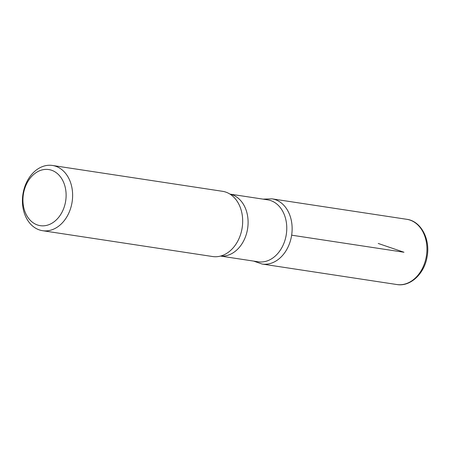 <?xml version="1.0" encoding="UTF-8"?>
<svg xmlns="http://www.w3.org/2000/svg" width="450" height="450" viewBox="0 0 450 450"><rect width="100%" height="100%" fill="white"/><g stroke="black" fill="none" stroke-linecap="round" stroke-linejoin="round"><path stroke-width="0.67" d="M24.204 190.344A28.367 21.409 98.6 0 1 61.014 177.638A28.367 21.409 98.6 0 1 48.352 224.882A28.367 21.409 98.6 0 1 24.204 190.344M23.895 189.613A32.991 24.896 98.6 0 1 52.476 165.465A32.991 24.896 98.6 0 1 72.135 201.819A32.991 24.896 98.6 0 1 42.564 230.692A32.991 24.896 98.6 0 1 23.895 189.613M229.967 194.107L267.632 199.828A31.337 23.653 98.6 0 1 286.307 234.366A31.337 23.653 98.6 0 1 258.216 261.793L220.551 256.072M263.042 199.131L271.997 198.844A32.968 24.885 98.6 0 1 291.645 235.176A32.968 24.885 98.6 0 1 262.091 264.032A32.968 24.885 -81.4 0 0 291.645 235.176A32.968 24.885 -81.4 0 0 271.997 198.844L406.794 219.308A32.991 24.896 98.6 0 1 426.454 255.662A32.991 24.896 98.6 0 1 396.883 284.535C410.468 286.965 424.53 273.572 427.118 256.629C430.498 239.203 420.998 221.057 406.794 219.308M52.476 165.465L222.525 191.306A32.991 24.896 98.6 0 1 231.469 195.143A32.991 24.896 98.6 0 1 242.184 227.661A32.991 24.896 98.6 0 1 222.289 255.527A32.991 24.896 98.6 0 1 212.614 256.534L42.564 230.692M291.645 235.176L403.982 252.248L378.214 243.456M230.034 194.147A31.337 23.653 98.6 0 1 247.635 228.487A31.337 23.653 98.6 0 1 220.629 256.05M253.626 261.096L262.091 264.032L396.883 284.535"/></g></svg>
